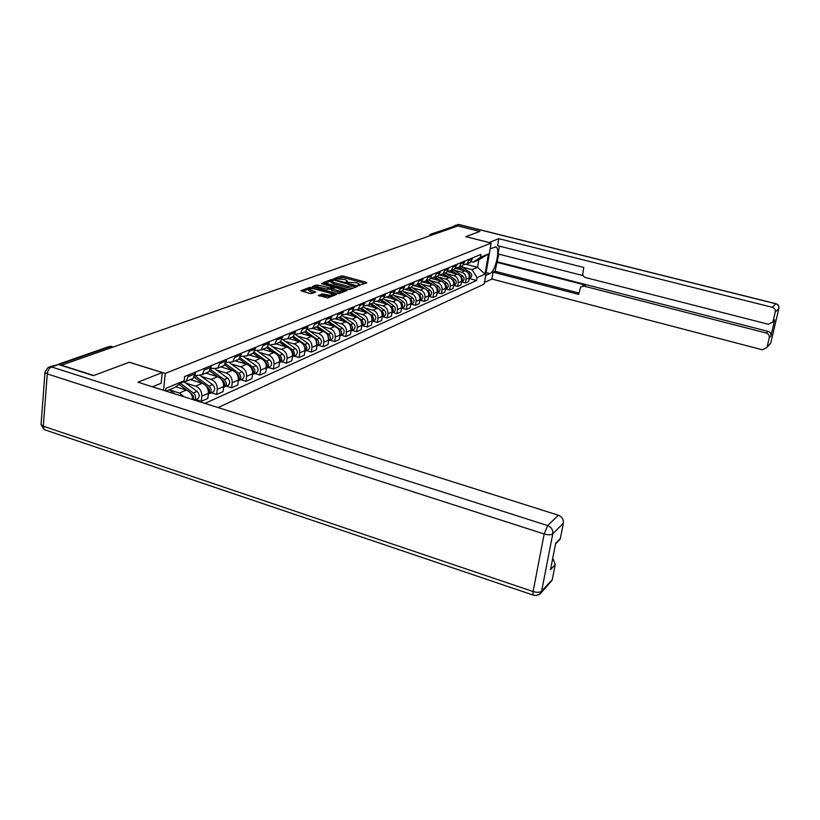 <?xml version="1.0" encoding="UTF-8"?>
<svg xmlns="http://www.w3.org/2000/svg" width="820" height="820" viewBox="0 0 820 820"><rect width="100%" height="100%" fill="white"/><g stroke="black" fill="none" stroke-linecap="round" stroke-linejoin="round"><path stroke-width="1.23" d="M358.422 285.493L366.786 282.859L366.151 282.254L343.221 276.043L341.284 275.94L333.965 278.656L344.984 279.538L347.454 280.993L345.886 281.895L346.429 282.223L356.895 282.777L359.406 284.263L357.868 285.165L358.422 285.493M318.293 295.323L327.723 297.947L336.354 294.523L309.796 287.379L300.909 290.71L309.776 293.427L311.836 293.529L315.731 291.981L308.884 289.152C309.611 288.332 311.6 288.271 314.849 288.968L330.481 293.293L332.602 294.575C331.864 295.395 329.886 295.456 326.647 294.749L321.973 293.929L318.242 295.692M165.271 373.418L129.334 362.225L93.757 375.498L61.449 365.207L457.888 225.941L479.803 231.424L465.791 236.652L491.129 243.058L165.271 373.418L163.549 390.31M347.608 289.398L349.607 289.491L357.582 286.416L356.956 285.801L333.781 279.476L331.813 279.384L323.428 282.521L347.608 289.398M347.034 290.485L338.824 293.652L336.794 293.56L312.338 286.559L316.161 285.073L318.17 285.165L329.712 287.882L332.233 286.856L321.583 283.679L322.578 283.31L347.034 290.485M218.089 407.571L484.189 284.068L491.129 243.058M431.217 234.018L454.311 226.258L431.996 234.069L431.002 235.391M455.869 226.648L454.311 226.258M467.584 263.435L470.352 262.482L472.597 257.87M454.331 270.313L461.639 272.219C464.817 273.409 466.283 275.756 466.047 279.241L469.286 277.806C469.532 274.331 468.066 272.004 464.909 270.825L455.438 268.355M469.286 277.806L468.671 281.516L465.432 282.962L461.455 281.916M469.358 259.202L467.113 263.835L463.597 264.757M466.047 279.241L465.432 282.962M459.794 266.674L462.623 265.711L464.889 261.047M445.362 272.927L454.782 279.343C456.627 281.086 456.76 282.849 455.192 284.612L453.552 285.339L457.632 286.467L460.953 284.97L461.568 281.229C461.814 277.703 460.327 275.346 457.14 274.157L447.433 271.604M461.568 262.42L459.303 267.105L455.705 268.027M446.398 273.644L453.788 275.582C456.996 276.791 458.482 279.159 458.247 282.695L457.632 286.467M451.81 269.995L454.7 269.021L456.976 264.306M445.455 288.937L449.626 290.044L453.04 288.517L453.655 284.724C453.89 281.168 452.394 278.779 449.165 277.56L439.223 274.936M453.573 265.711L451.287 270.457L447.617 271.379M438.269 277.058L445.731 279.036C448.981 280.255 450.477 282.664 450.252 286.241L449.626 290.044M443.62 273.409L446.572 272.424L448.868 267.648M437.203 292.596L441.416 293.724L444.922 292.156L445.537 288.322C445.772 284.714 444.255 282.295 440.986 281.065L430.777 278.349L438.228 275.909L440.535 271.082M445.373 269.093L443.066 273.89L439.305 274.823M429.916 280.563L437.47 282.572C440.75 283.812 442.267 286.252 442.041 289.87L441.416 293.724M435.215 276.904L438.228 275.909M428.727 296.348L432.991 297.506L436.588 295.897L437.203 292.012C437.439 288.363 435.902 285.913 432.601 284.653L422.833 282.049M436.947 272.558L434.631 277.416M421.347 284.161L428.983 286.2C432.294 287.471 433.841 289.931 433.616 293.601L432.991 297.506M426.584 280.502L429.659 279.497L431.986 274.608M420.035 300.212L424.34 301.381L428.03 299.731L428.655 295.794C428.88 292.104 427.322 289.614 423.981 288.343L414.387 285.77M428.306 276.125L425.969 281.045L422.023 281.978M412.552 287.861L420.27 289.931C423.622 291.213 425.19 293.714 424.965 297.424L424.34 301.381M417.718 284.191L420.865 283.177L423.212 278.226M411.097 304.169L415.453 305.368L419.245 303.666L419.871 299.679C420.086 295.938 418.518 293.427 415.135 292.135L405.613 289.552M419.42 279.784L417.072 284.765L413.034 285.688M403.522 291.654L411.322 293.765C414.715 295.067 416.304 297.598 416.078 301.36L415.453 305.368M408.606 287.974L411.824 286.959L414.192 281.947M401.923 308.238L406.33 309.458L410.226 307.715L410.84 303.677C411.066 299.884 409.467 297.332 406.054 296.02L396.531 293.437M410.297 283.546L407.929 288.589L403.788 289.511M394.235 295.548L402.128 297.701C405.562 299.023 407.171 301.586 406.945 305.399L406.33 309.458M399.237 291.869L402.538 290.844L404.916 285.77M392.483 312.42L396.941 313.66L400.949 311.866L401.564 307.777C401.79 303.943 400.17 301.35 396.716 300.017L387.163 297.404M400.918 287.41L398.53 292.514L394.276 293.437M384.703 299.556L392.688 301.739C396.152 303.092 397.782 305.696 397.567 309.55L396.941 313.66M389.613 295.877L392.985 294.841L395.383 289.696M382.786 316.725L387.296 317.986L391.417 316.141L392.032 312C392.247 308.115 390.607 305.491 387.112 304.128L377.497 301.483M391.273 291.387L388.864 296.563L384.508 297.476M374.894 303.666L382.971 305.901C386.486 307.274 388.137 309.909 387.921 313.824L387.296 317.986M379.711 299.987L383.165 298.941L385.584 293.734M372.813 321.153L377.374 322.434L381.607 320.538L382.233 316.335C382.438 312.399 380.777 309.734 377.241 308.351L367.534 305.665M381.351 295.487L378.922 300.714L374.443 301.627M364.808 307.91L372.977 310.175C376.534 311.569 378.204 314.244 377.999 318.211L377.374 322.434M369.512 304.22L373.049 303.174L375.488 297.896M362.553 325.704L367.165 327.006L371.521 325.058L372.147 320.805C372.352 316.807 370.66 314.111 367.083 312.707L357.243 309.96M371.132 299.689L368.692 304.999L364.09 305.891M354.424 312.266L362.696 314.583C366.294 315.997 367.985 318.713 367.79 322.731L367.165 327.006M360.216 308.545L362.645 307.52L365.105 302.18M351.985 330.388L356.659 331.721L361.138 329.712L361.763 325.396C361.958 321.348 360.246 318.611 356.628 317.176L346.645 314.378M360.615 304.025L358.155 309.406L353.43 310.278M343.744 316.756L352.108 319.113C355.747 320.548 357.469 323.305 357.274 327.385L356.659 331.721M349.474 313.035L351.934 312.01L354.404 306.588M341.099 335.216L345.825 336.569L350.447 334.498L351.073 330.132C351.267 326.022 349.525 323.244 345.866 321.788L335.698 318.908M349.781 308.494L347.301 313.947L342.442 314.808M332.736 321.378L341.212 323.777C344.892 325.243 346.645 328.041 346.45 332.172L345.825 336.569M338.414 317.658L340.894 316.622L343.385 311.128M329.886 340.187L334.673 341.571L339.439 339.439L340.054 335.001C340.238 330.839 338.486 328.02 334.775 326.534L324.402 323.582M338.619 313.096L336.128 318.621L331.126 319.462M321.399 326.135L329.978 328.584C333.709 330.081 335.482 332.92 335.298 337.112L334.673 341.571M327.006 322.434L329.517 321.378L332.028 315.813M318.334 345.312L323.183 346.716L328.082 344.523L328.707 340.034C328.881 335.8 327.098 332.94 323.336 331.434L312.758 328.389M327.118 317.842L324.597 323.439L319.452 324.259M309.714 331.044L318.396 333.545C322.178 335.062 323.972 337.953 323.797 342.196L323.183 346.716M315.239 327.354L317.781 326.288L320.312 320.64M306.413 350.591L311.323 352.036L316.387 349.761L317.002 345.21C317.176 340.925 315.362 338.014 311.559 336.477L300.848 333.371M315.249 322.731L312.707 328.41L307.397 329.209M297.66 336.097L306.454 338.66C310.288 340.208 312.112 343.139 311.938 347.444L311.323 352.036M303.113 332.428L305.675 331.352L308.228 325.622M294.124 356.044L299.085 357.52L304.312 355.173L304.927 350.55C305.091 346.204 303.246 343.242 299.402 341.684L288.558 338.516M302.99 327.785L300.438 333.545L294.964 334.314M285.227 341.325L294.134 343.928C298.008 345.507 299.864 348.49 299.7 352.866L299.085 357.52M290.587 337.666L293.181 336.579L295.743 330.767M281.434 361.671L286.457 363.178L291.848 360.759L292.463 356.064C292.627 351.657 290.752 348.643 286.846 347.055L275.868 343.816M290.341 332.992L287.769 338.844L282.121 339.582M272.394 346.706L281.424 349.371C285.339 350.981 287.226 354.014 287.072 358.453L286.457 363.178M277.652 343.078L280.276 341.981L282.859 336.077M268.324 367.483L273.419 369.02L278.984 366.519L279.589 361.763C279.743 357.284 277.847 354.23 273.89 352.6L262.769 349.299M277.283 338.383L274.69 344.318L268.847 345.015M259.14 352.272L268.284 354.998C272.26 356.638 274.167 359.713 274.023 364.223L273.419 369.02M264.286 348.664L266.941 347.557L269.544 341.571M254.784 373.489L259.94 375.058L265.7 372.485L266.295 367.647C266.438 363.096 264.511 359.99 260.504 358.33L249.239 354.957M263.773 343.949L261.17 349.966L255.122 350.632M245.446 358.022L254.712 360.81C258.741 362.481 260.678 365.617 260.545 370.199L259.94 375.058M250.469 354.445L253.154 353.317L255.778 347.249M240.783 379.701L246.01 381.31L251.955 378.635L252.56 373.725C252.693 369.102 250.725 365.945 246.666 364.254L235.258 360.8M249.813 349.699L247.179 355.818L240.926 356.433M231.291 363.967L240.67 366.817C244.749 368.529 246.728 371.706 246.605 376.359L246.01 381.31M236.18 360.421L238.897 359.283L241.531 353.112M226.289 386.128L231.588 387.768L237.749 385.01L238.343 380.019C238.466 375.324 236.467 372.106 232.357 370.384L220.795 366.858M235.36 355.665L232.716 361.866L226.228 362.44M216.634 370.117L226.156 373.038C230.287 374.781 232.296 378.02 232.183 382.745L231.588 387.768M221.39 366.601L224.137 365.453L226.791 359.191M211.304 392.78L216.664 394.451L223.05 391.601L223.634 386.527C223.747 381.761 221.718 378.491 217.546 376.718L205.83 373.11M220.395 361.825L217.73 368.139L211.006 368.651M201.474 376.493L211.119 379.476C215.311 381.249 217.361 384.549 217.249 389.356L216.664 394.451M206.076 373.008L208.854 371.849L211.519 365.484M195.775 399.658L201.218 401.38L207.819 398.417L208.393 393.272C208.495 388.424 206.435 385.092 202.202 383.288L190.332 379.598M204.887 368.221L202.222 374.627L196.708 375.539L195.232 375.078M185.771 383.083L195.549 386.138C199.803 387.952 201.884 391.314 201.792 396.193L201.218 401.38M190.199 379.65L193.007 378.481L195.693 372.013M192.659 399.524C192.423 394.891 190.312 391.745 186.314 390.094L175.736 386.763M188.825 374.842L186.13 381.351L181.681 382.52M169.504 389.91L179.416 393.046L184.162 396.839M462.07 267.064L472.053 269.657L477.558 267.289L478.808 259.837L473.304 262.154L471.254 261.621M466.242 264.347L477.558 267.289L485.02 274.095L477.076 277.652L472.053 269.657M473.304 262.154L480.489 257.285L488.423 253.974L485.02 274.095M204.897 403.399L476.594 280.491L477.076 277.652M165.609 390.966L165.876 388.362L184.172 380.746L174.762 387.46L166.06 391.109M480.489 257.285L480.961 254.415L184.613 376.575L184.172 380.746M469.173 278.534L476.594 280.491M488.423 253.974L478.808 259.837M365.207 283.464L343.026 277.437L337.983 278.472M331.311 280.911L325.038 283.207M355.993 287.02L355.05 286.764M355.029 286.2L334.222 280.214L331.29 280.983L333.76 282.449L347.731 286.262L355.029 286.2L354.845 287.471M331.29 280.983L331.106 282.418L333.566 283.874L333.76 282.449M352.897 288.22L347.526 287.697L333.566 283.874M313.957 287.256L315.966 286.518L316.161 285.073M331.352 288.65L327.498 289.245L315.966 286.518M332.161 287.441L333.258 287.748M343.436 290.546L345.445 291.1M337.625 290.526C340.792 291.213 342.739 291.161 343.457 290.372L335.892 287.605L331.362 288.548L337.625 290.526L337.42 291.981L342.053 292.402M343.201 291.961L343.457 290.372M331.341 289.839L331.946 290.464L332.141 289.019M337.42 291.981L331.946 290.464M330.993 296.676L321.778 295.405L319.697 296.194M332.377 296.143L332.602 294.575M308.884 289.152L308.689 290.618L310.76 291.869L310.954 290.403M313.927 292.75L310.76 291.869M308.894 289.101L302.549 291.418M334.58 295.292L332.582 294.739M458.575 267.545L462.47 270.19M456.453 268.068L457.765 268.96M462.623 265.711L459.303 267.105L464.684 270.764M468.179 273.132L468.527 273.367C470.208 274.874 470.434 276.504 469.214 278.257M461.055 266.367L470.27 272.609C472.074 274.31 472.207 276.022 470.659 277.755L469.204 278.298M450.744 270.805L454.741 273.521M448.683 271.42L449.913 272.26M451.492 270.364L457.017 274.126M460.379 276.401L460.83 276.709C462.552 278.267 462.777 279.928 461.496 281.711M453.306 269.606L462.623 275.93C464.448 277.652 464.581 279.394 463.023 281.147L461.506 281.69M442.697 274.136L446.828 276.945M440.699 274.843L441.867 275.643M443.497 273.706L449.165 277.56L445.731 279.036M452.373 279.753L452.947 280.143C454.71 281.752 454.915 283.443 453.573 285.247M455.192 284.612L453.644 285.175M489.12 242.546L498.785 238.671L772.276 307.305L775.894 303.789L458.831 224.567L456.279 225.459L479.936 231.373L465.842 236.642L489.12 242.515M490.175 248.696L495.987 246.984C500.6 248.87 495.382 271.717 489.94 273.562L485.645 275.499M484.466 282.469L491.897 279.036L493.076 272.148L578.664 294.38L580.621 287.02L583.912 286.108L766.29 333.053L767.94 331.352C770.205 332.161 771.189 333.719 770.902 336.026L774.674 319.851L772.778 322.28M498.816 254.128L495.054 271.256L493.076 272.148M499.349 246.113L498.017 253.923L583.071 275.602M491.897 279.036L762.395 349.812L766.977 347.475L770.728 343.18L778.846 308.463L775.269 312.03L772.952 321.881L768.34 324.259L585.152 277.478L583.491 276.258L582.682 274.341L583.778 267.453L497.596 245.672L498.785 238.671M767.079 347.127L769.262 337.758C769.56 335.441 768.565 333.883 766.29 333.053M775.269 312.03C775.566 309.693 774.572 308.125 772.276 307.305M456.279 225.459L453.388 226.238M496.592 262.257L585.634 285.145L583.912 286.108M497.484 261.867L767.94 331.352M495.054 271.256L578.92 293.017M582.323 286.067L585.634 285.145M152.469 386.814L161.14 383.258L162.237 372.557L137.945 382.212L558.328 515.216C562.028 516.774 563.699 519.449 563.361 523.242L560.203 539.13L556.237 542.727M49.938 366.745L58.497 364.521L93.388 375.642L129.222 362.266L162.237 372.557M552.772 558.102L555.232 564.621L552.147 580.17L548.59 583.614M560.357 538.525L555.663 543.311L550.517 569.613L555.232 564.621M489.253 254.149L488.484 258.72M434.446 277.549L438.71 280.46M432.499 278.339L433.616 279.107M435.297 277.139L441.109 281.096M444.153 283.177L444.86 283.659C446.664 285.319 446.859 287.051 445.444 288.865M437.214 276.34L446.746 282.838C448.612 284.601 448.745 286.385 447.156 288.179L445.578 288.742M425.959 281.045L430.377 284.068M424.063 281.926L425.149 282.664M426.892 280.655L432.857 284.735M435.697 286.682L436.558 287.266C438.403 288.978 438.587 290.762 437.111 292.586M428.85 279.835L438.495 286.426C440.381 288.22 440.524 290.024 438.925 291.828L437.306 292.402M417.308 284.663L421.828 287.769M415.391 285.596L416.457 286.323M418.261 284.263L424.401 288.476M427.015 290.27L428.04 290.967C429.926 292.75 430.1 294.554 428.553 296.399M420.27 283.423L430.018 290.106C431.935 291.92 432.078 293.744 430.469 295.579L428.819 296.153M408.421 288.384L413.054 291.571M406.474 289.347L407.519 290.075M419.809 297.363L419.932 298.234M409.395 287.974L415.73 292.33M418.067 293.929L419.286 294.769C421.224 296.614 421.377 298.459 419.768 300.325L421.787 299.433L420.096 300.007M411.466 287.113L421.326 293.888C423.263 295.733 423.417 297.578 421.787 299.433M399.289 292.197L404.034 295.477M397.3 293.201L398.356 293.929M410.676 300.858L410.922 302.621M400.293 291.776L406.874 296.307M408.842 297.67L410.307 298.675C412.265 300.55 412.429 302.436 410.779 304.312L410.738 304.343M402.415 290.895L412.398 297.762C414.356 299.638 414.51 301.514 412.87 303.39L411.148 303.964M389.91 296.122L394.779 299.484M387.86 297.147L388.926 297.885M401.308 304.609L401.636 306.977M390.945 295.692L397.823 300.448M399.309 301.473L401.072 302.693C403.061 304.599 403.225 306.495 401.554 308.402L401.462 308.474M393.087 294.759L403.225 301.76C405.203 303.656 405.367 305.553 403.707 307.449L401.943 308.033M380.265 300.151L385.256 303.615M378.153 301.207L379.24 301.965M391.673 308.535L392.103 311.385M381.331 299.71L388.711 304.835M389.305 305.245L391.581 306.813C393.59 308.75 393.764 310.678 392.083 312.604L391.929 312.717M383.463 298.695L393.795 305.86C395.804 307.777 395.968 309.704 394.297 311.62L392.483 312.215M370.353 304.302L375.478 307.869M368.149 305.358L369.277 306.147M381.771 312.604L382.284 315.885M371.45 303.841L381.823 311.057C383.862 313.025 384.037 314.972 382.345 316.92L382.12 317.084M373.551 302.744L384.098 310.073C386.128 312.02 386.302 313.968 384.611 315.915L382.766 316.51M360.154 308.566L365.412 312.236M357.838 309.622L359.027 310.452M371.593 316.807L372.178 320.497M361.282 308.094L371.788 315.423C373.848 317.412 374.022 319.39 372.321 321.368L372.034 321.563M363.352 306.895L374.125 314.409C376.185 316.387 376.359 318.365 374.658 320.333L372.762 320.928M349.658 312.953L355.06 316.735M347.219 314.009L348.479 314.89M361.118 321.163L361.784 325.212M350.816 312.471L361.456 319.913C363.547 321.932 363.731 323.941 361.999 325.94L361.651 326.186M352.825 311.149L363.865 318.867C365.945 320.876 366.13 322.885 364.408 324.874L362.471 325.478M338.855 317.473L344.41 321.378M336.313 318.539L337.625 319.452M350.324 325.663L351.073 330.06M340.044 316.981L350.816 324.546C352.938 326.596 353.123 328.625 351.39 330.655L350.95 330.931M341.981 315.526L353.297 323.459C355.409 325.509 355.603 327.539 353.861 329.548L352.569 330.132M327.723 322.127L333.433 326.155M325.109 323.223L326.432 324.156M339.213 330.306L340.044 335.052M328.953 321.614L339.859 329.302C342.012 331.382 342.207 333.453 340.454 335.503L339.941 335.821M330.798 320.005L342.422 328.195C344.564 330.265 344.759 332.325 343.006 334.365L341.684 334.949M316.253 326.924L322.127 331.085M313.558 328.051L314.901 329.005M327.754 335.113L328.687 340.167M317.524 326.401L328.574 334.212C330.747 336.323 330.952 338.424 329.179 340.495L328.584 340.864M319.257 324.617L331.208 333.063C333.381 335.175 333.576 337.266 331.813 339.337L330.481 339.921M304.435 331.874L310.483 336.159M301.657 333.033L303.01 334.006M315.946 340.064L316.971 345.435M305.727 331.311L316.94 339.275C319.144 341.417 319.349 343.549 317.565 345.651L316.889 346.06M307.326 329.353L319.656 338.086C321.85 340.228 322.065 342.35 320.271 344.451L318.929 345.046M292.238 336.969L298.47 341.407M289.378 338.168L290.752 339.152M303.769 345.189L305.409 347.916L304.886 350.868M293.478 336.333L304.938 344.492C307.172 346.675 307.387 348.838 305.583 350.96L304.814 351.411M295.272 334.396L307.736 343.272C309.97 345.445 310.185 347.598 308.381 349.72L307.018 350.324M279.661 342.237L286.067 346.819M276.699 343.478L278.103 344.472M291.202 350.488C293.181 352.303 293.58 354.291 292.412 356.464M280.829 341.489L292.545 349.873C294.821 352.098 295.036 354.291 293.212 356.444L292.351 356.925M283.187 339.869L295.446 348.613C297.701 350.827 297.926 353.01 296.102 355.162L294.728 355.777M266.674 347.67L273.285 352.415M278.216 355.962L278.339 356.054C280.409 357.95 280.809 360.011 279.538 362.225M263.609 348.951L265.034 349.966M267.74 346.809L279.763 355.429C282.059 357.694 282.295 359.918 280.45 362.112L279.487 362.624M270.61 345.435L282.746 354.137C285.042 356.382 285.268 358.606 283.433 360.79L282.049 361.405M253.226 353.266L260.073 358.196M264.788 361.599L265.085 361.815C267.228 363.803 267.607 365.925 266.233 368.18M250.09 354.599L251.535 355.644M254.2 352.272L266.551 361.179C268.888 363.475 269.124 365.74 267.269 367.954L266.192 368.508M257.552 351.134L269.636 359.836C271.963 362.122 272.199 364.377 270.344 366.591L268.95 367.206M239.255 358.986L246.43 364.183M250.899 367.421L251.381 367.77C253.595 369.851 253.964 372.044 252.478 374.33M236.119 360.441L237.585 361.507M240.178 357.909L252.898 367.114C255.266 369.451 255.512 371.747 253.636 374.002L252.447 374.586M244.011 356.987L256.086 365.72C258.454 368.057 258.7 370.343 256.824 372.587L255.409 373.213M224.772 364.88L232.316 370.373M236.508 373.418L237.216 373.93C239.501 376.113 239.85 378.368 238.261 380.685M221.666 366.489L223.153 367.575M225.654 363.701L238.784 373.254C241.193 375.632 241.449 377.969 239.553 380.244L238.241 380.859M229.969 363.014L242.084 371.819C244.483 374.186 244.729 376.513 242.843 378.789L241.408 379.424M209.766 370.958L217.73 376.78M221.595 379.609L222.558 380.306C224.916 382.591 225.244 384.918 223.542 387.255M206.712 372.741L208.218 373.848M210.596 369.676L224.178 379.598C226.617 382.028 226.884 384.395 224.977 386.712L223.532 387.358M215.393 369.215L227.591 378.112C230.02 380.531 230.287 382.889 228.38 385.195L226.935 385.841M194.196 377.231L202.673 383.452M206.117 385.984L207.378 386.907C209.817 389.305 210.125 391.693 208.311 394.061L209.879 393.405C211.806 391.058 211.539 388.649 209.059 386.179L194.965 375.837M191.224 379.219L192.761 380.347M200.285 375.611L212.595 384.631C215.065 387.101 215.332 389.5 213.415 391.837L211.949 392.493M179.016 384.416L187.114 390.392M190.025 392.544L193.212 395.609L193.479 399.781M176.034 386.558L176.741 387.081M180.421 383.422L193.387 392.985C195.796 395.312 196.164 397.69 194.504 400.109M184.602 382.212L197.056 391.386C199.567 393.897 199.844 396.337 197.907 398.715L196.421 399.371M169.289 389.756L174.885 393.897M201.792 396.193L208.393 393.272M217.249 389.356L223.634 386.527M232.183 382.745L238.343 380.019M246.605 376.359L252.56 373.725M260.545 370.199L266.295 367.647M274.023 364.223L279.589 361.763M287.072 358.453L292.463 356.064M299.7 352.866L304.927 350.55M311.938 347.444L317.002 345.21M323.797 342.196L328.707 340.034M335.298 337.112L340.054 335.001M346.45 332.172L351.073 330.132M357.274 327.385L361.763 325.396M367.79 322.731L372.147 320.805M377.999 318.211L382.233 316.335M387.921 313.824L392.032 312M397.567 309.55L401.564 307.777M406.945 305.399L410.84 303.677M416.078 301.36L419.871 299.679M424.965 297.424L428.655 295.794M433.616 293.601L437.203 292.012M442.041 289.87L445.537 288.322M450.252 286.241L453.655 284.724M458.247 282.695L461.568 281.229M179.416 393.046L186.314 390.094M195.549 386.138L202.202 383.288M204.713 369.84L211.334 367.093M211.119 379.476L217.546 376.718M220.211 363.424L226.607 360.779M226.156 373.038L232.357 370.384M235.176 357.233L241.346 354.67M240.67 366.817L246.666 364.254M249.618 351.247L255.594 348.777M254.712 360.81L260.504 358.33M263.589 345.466L269.36 343.078M268.284 354.998L273.89 352.6M277.088 339.88L282.674 337.563M281.424 349.371L286.846 347.055M290.157 334.468L295.559 332.233M294.134 343.928L299.402 341.684M302.805 329.23L308.033 327.067M306.454 338.66L311.559 336.477M315.054 324.156L320.118 322.065M318.396 333.545L323.336 331.434M326.924 319.246L331.833 317.217M329.978 328.584L334.775 326.534M338.434 314.48L343.19 312.512M341.212 323.777L345.866 321.788M349.597 309.857L354.219 307.951M352.108 319.113L356.628 317.176M360.421 305.378L364.91 303.523M362.696 314.583L367.083 312.707M370.937 301.022L375.293 299.218M372.977 310.175L377.241 308.351M381.156 296.799L385.39 295.046M382.971 305.901L387.112 304.128M391.078 292.689L395.189 290.987M392.688 301.739L396.716 300.017M400.724 288.691L404.721 287.041M402.128 297.701L406.054 296.02M410.102 284.806L413.997 283.197M411.322 293.765L415.135 292.135M419.225 281.034L423.017 279.466M420.27 289.931L423.981 288.343M428.112 277.355L431.791 275.827M428.983 286.2L432.601 284.653M436.752 273.777L440.35 272.291M437.47 282.572L440.986 281.065M445.178 270.292L448.673 268.847M453.378 266.9L456.781 265.485M453.788 275.582L457.14 274.157M461.373 263.589L464.694 262.215M461.639 272.219L464.909 270.825M469.163 260.36L472.402 259.017M188.641 376.493L195.519 373.643M433.595 234.479L430.397 234.305L429.157 236.037M113.037 347.085L110.843 346.409L58.784 364.613M113.303 346.993L108.711 346.665L57.964 364.387M358.781 285.565L358.893 284.714M346.809 282.295L346.921 281.455M341.089 277.344L341.284 275.94M343.026 277.437L343.221 276.043M366.027 283.146L366.151 282.254M331.649 280.594L331.813 279.384M333.689 280.112L333.781 279.476M356.823 286.703L356.956 285.801M347.526 287.697L347.731 286.262M353.871 287.84L354.055 286.569M317.976 286.621L318.17 285.165M327.498 289.245L327.692 287.789M329.507 289.337L329.712 287.882M331.895 288.261L332.059 287.01M322.496 283.925L322.578 283.31M346.286 290.772L346.409 289.86M321.778 295.405L321.973 293.929M323.828 295.497L324.023 294.021M326.452 296.225L326.647 294.749M314.829 292.412L314.952 291.51M309.632 288.63L309.796 287.379M311.702 288.486L311.836 287.482M335.431 294.964L335.554 294.042M470.27 272.609L468.527 273.367M462.623 275.93L460.83 276.709M454.782 279.343L452.947 280.143M773.055 321.512L774.674 319.851M770.902 336.026L769.262 337.758M486.137 272.568L489.94 273.562M770.79 342.955L768.319 345.784M766.977 347.475L770.749 343.149L778.867 308.433C779.256 306.116 778.323 304.558 776.079 303.748L775.894 303.789C778.159 304.599 779.143 306.157 778.846 308.463L778.918 308.258M455.151 225.387L459.241 224.577L775.986 303.728M58.497 364.521L51.588 366.94L547.647 525.589L544.162 534.015L47.283 373.91L43.286 426.185L533.092 591.538L544.162 534.015C548.149 535.111 551.019 535.04 552.782 533.789L541.62 591.169L552.29 579.617M563.361 523.242L552.782 533.789C553.121 529.925 551.409 527.198 547.647 525.589L558.328 515.216M541.62 591.169C539.857 592.542 537.008 592.665 533.092 591.538L532.949 595.053C536.68 596.058 539.529 594.951 541.487 591.722L541.62 591.169M536.249 595.412L539.919 594.151L552.147 580.17M533.953 595.341L44.116 429.588L43.286 426.185L41.031 424.586L44.116 429.588L46.104 430.264M41.082 424.001L44.997 372.403L47.283 373.91C47.775 370.425 49.21 368.098 51.588 366.94L48.257 367.329L45.018 371.901M446.746 282.838L444.86 283.659M438.495 286.426L436.558 287.266M430.018 290.106L428.04 290.967M421.326 293.888L419.286 294.769M412.398 297.762L410.307 298.675M403.225 301.76L401.072 302.693M393.795 305.86L391.581 306.813M384.098 310.073L381.823 311.057M374.125 314.409L371.788 315.423M363.865 318.867L361.456 319.913M353.297 323.459L350.816 324.546M342.422 328.195L339.859 329.302M331.208 333.063L328.574 334.212M319.656 338.086L316.94 339.275M307.736 343.272L304.938 344.492M295.446 348.613L292.545 349.873M282.746 354.137L279.763 355.429M269.636 359.836L266.551 361.179M256.086 365.72L252.898 367.114M242.084 371.819L238.784 373.254M227.591 378.112L224.178 379.598M212.595 384.631L209.059 386.179M191.654 393.743L191.111 393.979M197.056 391.386L193.387 392.985M186.13 381.351L193.007 378.481M467.113 263.835L470.352 262.482M451.287 270.457L454.7 269.021M443.066 273.89L446.572 272.424M425.969 281.045L429.659 279.497M417.072 284.765L420.865 283.177M407.929 288.589L411.824 286.959M398.53 292.514L402.538 290.844M388.864 296.563L392.985 294.841M378.922 300.714L383.165 298.941M368.692 304.999L373.049 303.174M358.155 309.406L362.645 307.52M347.301 313.947L351.934 312.01M336.128 318.621L340.894 316.622M324.597 323.439L329.517 321.378M312.707 328.41L317.781 326.288M300.438 333.545L305.675 331.352M287.769 338.844L293.181 336.579M274.69 344.318L280.276 341.981M261.17 349.966L266.941 347.557M247.179 355.818L253.154 353.317M232.716 361.866L238.897 359.283M217.73 368.139L224.137 365.453M202.222 374.627L208.854 371.849M111.171 346.327L110.064 346.276M359.221 285.616L359.406 284.263M347.26 282.346L347.454 280.993M354.947 287.43L355.142 286.098M332.049 288.199L332.233 286.856M331.167 289.993L331.362 288.548M470.659 277.755L469.194 278.41M463.023 281.147L461.476 281.834M495.198 246.779L495.987 246.984M459.026 224.526L457.755 224.485M772.952 321.881L774.572 320.22M560.203 539.13L555.56 543.875M447.156 288.179L445.434 288.937M438.925 291.828L437.101 292.637M430.469 295.579L428.553 296.43M412.87 303.39L410.779 304.312M403.707 307.449L401.554 308.402M394.297 311.62L392.083 312.604M384.611 315.915L382.345 316.92M374.658 320.333L372.321 321.368M364.408 324.874L361.999 325.94M353.861 329.548L351.39 330.655M343.006 334.365L340.454 335.503M331.813 339.337L329.179 340.495M320.271 344.451L317.565 345.651M308.381 349.72L305.583 350.96M296.102 355.162L293.212 356.444M283.433 360.79L280.45 362.112M270.344 366.591L267.269 367.954M256.824 372.587L253.636 374.002M242.843 378.789L239.553 380.244M228.38 385.195L224.977 386.712M213.415 391.837L209.879 393.405M197.907 398.715L194.658 400.16"/></g></svg>
